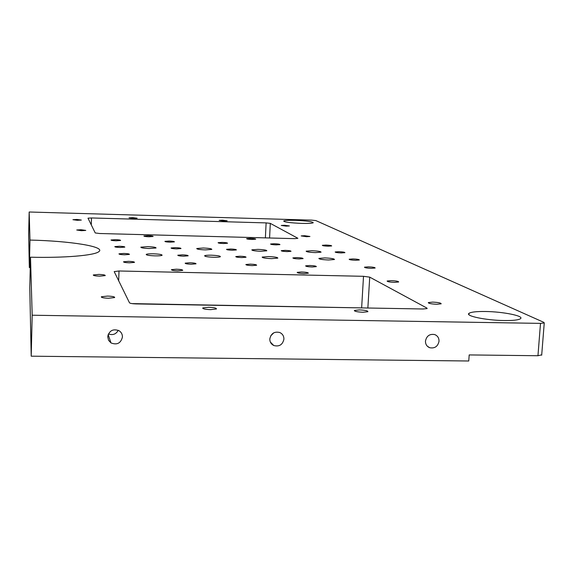 <?xml version="1.0" encoding="UTF-8"?>
<svg xmlns="http://www.w3.org/2000/svg" width="573" height="573" viewBox="0 0 573 573"><rect width="100%" height="100%" fill="white"/><g stroke="black" fill="none" stroke-linecap="round" stroke-linejoin="round"><path stroke-width="0.86" d="M115.467 239.664L111.019 239.987C110.99 240.381 112.702 240.653 116.154 240.796L120.595 240.467C120.617 240.073 118.905 239.801 115.467 239.664M169.128 241.04L164.924 241.348C164.931 241.749 166.693 242.021 170.217 242.171L174.414 241.863C174.4 241.462 172.638 241.183 169.128 241.04M222.08 242.393L218.105 242.687C218.141 243.095 219.96 243.375 223.556 243.532L227.524 243.246C227.481 242.83 225.662 242.551 222.08 242.393M274.331 243.733L270.571 244.005C270.649 244.42 272.519 244.714 276.186 244.872L279.939 244.607C279.853 244.184 277.984 243.897 274.331 243.733M325.901 245.058L322.341 245.308C322.456 245.738 324.382 246.032 328.121 246.197L331.674 245.946C331.552 245.516 329.625 245.223 325.901 245.058M128.567 261.338L123.546 261.775C123.453 262.305 125.423 262.656 129.462 262.821L134.483 262.384C134.562 261.854 132.592 261.503 128.567 261.338M123.797 253.438L118.976 253.839C118.912 254.319 120.788 254.634 124.613 254.792L129.419 254.398C129.477 253.918 127.607 253.595 123.797 253.438M119.449 246.247L114.822 246.605C114.779 247.042 116.57 247.328 120.194 247.479L124.814 247.121C124.85 246.684 123.059 246.397 119.449 246.247M189.892 262.742L185.186 263.157C185.136 263.695 187.185 264.053 191.318 264.232L196.016 263.824C196.052 263.279 194.011 262.921 189.892 262.742M182.336 254.842L177.809 255.214C177.78 255.701 179.721 256.031 183.632 256.195L188.152 255.823C188.166 255.336 186.232 255.006 182.336 254.842M175.445 247.636L171.083 247.973C171.069 248.417 172.917 248.718 176.627 248.875L180.982 248.539C180.982 248.095 179.134 247.794 175.445 247.636M250.294 264.132L245.874 264.511C245.874 265.063 247.994 265.435 252.22 265.621L256.625 265.235C256.618 264.683 254.505 264.318 250.294 264.132M240.03 256.224L235.768 256.568C235.79 257.069 237.788 257.406 241.785 257.578L246.039 257.234C246.01 256.733 244.012 256.396 240.03 256.224M230.661 249.011L226.55 249.327C226.579 249.778 228.484 250.079 232.266 250.243L236.377 249.928C236.341 249.477 234.436 249.169 230.661 249.011M309.778 265.5L305.638 265.851C305.688 266.416 307.88 266.789 312.199 266.989L316.332 266.631C316.267 266.073 314.083 265.693 309.778 265.5M296.893 257.585L292.882 257.907C292.946 258.416 295.016 258.76 299.099 258.939L303.096 258.616C303.024 258.108 300.954 257.764 296.893 257.585M285.125 250.358L281.243 250.659C281.314 251.117 283.277 251.432 287.145 251.597L291.012 251.303C290.934 250.845 288.971 250.53 285.125 250.358M368.375 266.846L364.485 267.176C364.593 267.741 366.856 268.128 371.275 268.336L375.157 268.006C375.036 267.433 372.772 267.047 368.375 266.846M352.939 258.932L349.172 259.232C349.279 259.741 351.421 260.092 355.582 260.285L359.35 259.984C359.228 259.469 357.086 259.118 352.939 258.932M338.836 251.697L335.176 251.97C335.291 252.435 337.318 252.757 341.257 252.937L344.91 252.657C344.788 252.192 342.761 251.869 338.836 251.697M147.734 246.634L140.865 247.164C140.822 247.83 143.601 248.281 149.209 248.517L156.057 247.987C156.085 247.314 153.306 246.863 147.734 246.634M203.214 248.009L196.747 248.51C196.761 249.191 199.626 249.656 205.356 249.9L211.809 249.405C211.781 248.718 208.916 248.252 203.214 248.009M257.943 249.377L251.841 249.842C251.912 250.537 254.87 251.01 260.715 251.268L266.803 250.802C266.71 250.1 263.759 249.627 257.943 249.377M311.913 250.716L306.154 251.153C306.29 251.855 309.341 252.342 315.315 252.614L321.059 252.177C320.894 251.468 317.85 250.981 311.913 250.716M324.819 257.914L318.882 258.394C319.011 259.168 322.227 259.705 328.537 259.984L334.46 259.512C334.31 258.731 331.094 258.201 324.819 257.914M268.493 256.568L262.183 257.076C262.233 257.843 265.349 258.359 271.53 258.638L277.819 258.122C277.74 257.356 274.632 256.833 268.493 256.568M211.344 255.193C207.662 255.135 205.428 255.314 204.633 255.744C204.618 256.496 207.634 256.998 213.679 257.263C217.36 257.32 219.595 257.141 220.376 256.711C220.361 255.959 217.353 255.451 211.344 255.193M153.356 253.803C149.467 253.739 147.082 253.932 146.222 254.391C146.144 255.128 149.066 255.622 154.975 255.866C158.879 255.93 161.249 255.73 162.095 255.279C162.152 254.541 159.237 254.047 153.356 253.803M295.303 220.347C288.728 220.19 284.853 220.404 283.685 220.985C284.144 222.088 290.139 222.89 301.677 223.398C308.26 223.549 312.12 223.334 313.245 222.761C312.7 221.644 306.72 220.841 295.303 220.347M485.403 311.497C476.571 311.397 471.113 311.999 469.043 313.309C464.689 315.888 485.925 320.357 504.24 320.536C513.064 320.622 518.465 320.021 520.442 318.724C524.632 316.01 503.073 311.676 485.403 311.497M359.378 309.893L354.443 310.451C354.393 311.375 357.237 311.977 362.974 312.256L367.902 311.698C367.93 310.767 365.087 310.172 359.378 309.893M432.665 302.114L428.303 302.58C428.389 303.425 431.225 303.991 436.819 304.27L441.174 303.812C441.067 302.952 438.23 302.394 432.665 302.114M301.548 271.967L297.208 272.361C297.229 272.97 299.493 273.378 303.998 273.579L308.338 273.185C308.303 272.576 306.039 272.175 301.548 271.967M176.398 269.203L171.434 269.661C171.348 270.241 173.461 270.628 177.759 270.814L182.723 270.356C182.794 269.768 180.688 269.382 176.398 269.203M107.581 296.076L101.392 296.757C101.127 297.545 103.477 298.046 108.455 298.254L114.629 297.566C114.887 296.778 112.537 296.277 107.581 296.076M208.615 307.271L202.806 307.937C202.577 308.833 205.184 309.406 210.62 309.642L216.422 308.976C216.63 308.081 214.03 307.508 208.615 307.271M98.928 274.41L93.327 274.954C93.155 275.577 95.254 275.971 99.623 276.15L105.21 275.613C105.368 274.99 103.276 274.589 98.928 274.41M391.23 280.627L387.133 281.014C387.233 281.68 389.712 282.131 394.575 282.36L398.665 281.98C398.55 281.307 396.072 280.856 391.23 280.627M222.553 220.168L219.194 220.361L223.799 220.985L227.159 220.798L222.553 220.168M284.48 225.268L281.25 225.461L286.149 226.134L289.386 225.948L284.48 225.268M250.344 238.397L246.612 238.647C246.684 239.034 248.467 239.306 251.97 239.457L255.694 239.199C255.615 238.812 253.832 238.547 250.344 238.397M148.056 235.711L143.902 235.997C143.902 236.37 145.592 236.628 148.959 236.771L153.113 236.477C153.098 236.105 151.415 235.847 148.056 235.711M76.961 219.452L72.929 219.695L77.298 220.304L81.323 220.068L76.961 219.452M132.75 217.611L129.047 217.826L133.43 218.428L137.126 218.213L132.75 217.611M81.058 229.716L76.732 230.002L81.459 230.704L85.785 230.418L81.058 229.716M304.585 235.696L301.169 235.918L306.526 236.706L309.943 236.477L304.585 235.696M107.745 336.774L108.555 340.276L110.99 342.926C117.071 345.233 120.882 343.248 122.443 336.974C122.436 334.26 121.29 332.161 118.998 330.678C112.974 328.565 109.228 330.592 107.745 336.774M108.455 333.894C112.738 335.463 116.004 334.267 118.267 330.299M269.811 338.965C269.797 341.981 271.115 344.165 273.751 345.512C279.252 346.901 282.639 344.788 283.914 339.159C283.929 336.072 282.561 333.858 279.825 332.533C274.374 331.258 271.036 333.407 269.811 338.965M270.599 336.022L273.751 332.827M425.467 341.071C425.431 344.294 426.842 346.507 429.7 347.718C434.757 348.628 437.865 346.472 439.018 341.257C439.061 337.977 437.607 335.742 434.678 334.56C429.657 333.737 426.584 335.907 425.467 341.071M365.366 307.966L132.041 303.604M107.882 335.592L108.505 335.585M29.173 212.003L29.989 240.073C70.128 240.961 106.034 246.634 98.857 251.64C94.645 255.429 64.67 258.058 30.491 257.205L29.775 287.796L31.207 356.184L468.757 360.997L469.194 354.923L537.954 355.733L540.504 323.38L544.25 322.95L543.834 322.348L315.83 220.576L311.712 220.132L29.173 212.003L28.65 234.4L29.345 267.577L30.247 267.598M30.491 257.205L32.188 315.214L540.504 323.38M426.892 308.675L426.928 308.088L369.721 277.139L367.866 308.009M426.928 308.088L427.129 308.553L423.118 308.99L136.088 303.912C132.356 303.783 130.15 303.411 129.484 302.788L114.192 271.609L119.005 270.986L118.683 280.763M361.649 307.672L363.511 276.308L119.005 270.986M363.511 276.308L369.721 277.139M88.034 218.263L95.233 232.946L99.559 233.505L294.851 238.655L297.896 238.296L270.298 223.37L269.582 237.988M88.034 218.163L91.494 217.962L91.286 224.903M265.385 237.881L266.116 222.897L91.494 217.962M266.116 222.897L270.298 223.37M29.989 240.073L29.345 267.577M32.188 315.214L31.207 356.184M541.714 354.845L537.954 355.733M468.95 314.67L469.043 313.309M354.422 310.853L354.443 310.451M101.385 297.172L101.392 296.757M202.785 308.389L202.806 307.937M108.168 334.589L110.99 342.926M270.349 342.017L273.751 345.512M427.329 346.207L429.7 347.718M544.25 322.95L541.686 355.217"/></g></svg>
